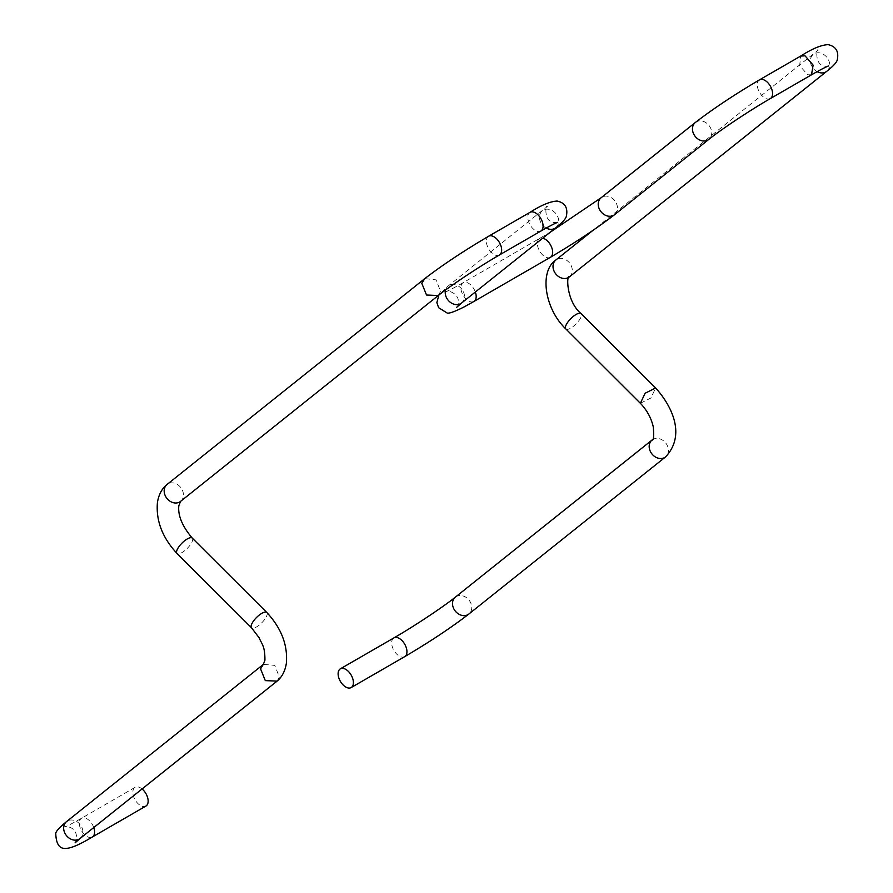 <?xml version="1.0" encoding="UTF-8"?>
<svg xmlns="http://www.w3.org/2000/svg" width="893" height="893" viewBox="0 0 893 893"><rect width="100%" height="100%" fill="white"/><g stroke="black" fill="none" stroke-linecap="round" stroke-linejoin="round"><path stroke-width="0.67" stroke-dasharray="4.46 3.35" d="M142.076 788.965A10.816 6.251 -120 0 0 135.089 787.336A10.816 6.251 -120 0 0 132.845 792.292A10.816 6.251 -120 0 0 137.567 803.175A10.816 6.251 -120 0 0 145.905 806.078M393.891 637.915A10.816 6.251 -120 0 0 391.659 642.871A10.816 6.251 -120 0 0 396.38 653.754A10.816 6.251 -120 0 0 404.708 656.656M455.385 597.116A10.816 8.796 -128.6 0 1 462.563 595.787A10.816 8.796 -128.6 0 1 471.136 603.902A10.816 8.796 -128.6 0 1 468.881 614.016M652.057 440.015A10.816 8.796 -128.6 0 1 659.235 438.686A10.816 8.796 -128.6 0 1 667.808 446.801A10.816 8.796 -128.6 0 1 665.564 456.915M640.37 403.279L650.908 397.999L655.629 387.986M565.816 328.925A10.816 3.728 134.9 0 0 576.376 323.634A10.816 3.728 134.9 0 0 581.097 313.61M569.399 276.886A10.816 8.796 51.4 0 0 571.643 266.773A10.816 8.796 51.4 0 0 563.07 258.657A10.816 8.796 51.4 0 0 555.892 259.975M817.084 71.652A10.816 8.796 -128.6 0 1 813.266 54.395A10.816 8.796 -128.6 0 1 820.444 53.067A10.816 8.796 -128.6 0 1 829.017 61.182A10.816 8.796 -128.6 0 1 826.773 71.306M811.491 74.822L807.685 74.755L799.67 65.702L800.664 56.08M770.335 98.587A10.816 6.251 60 0 1 766.25 98.677A10.816 6.251 60 0 1 758.135 89.378A10.816 6.251 60 0 1 759.508 79.845M695.334 122.486A10.816 8.796 -128.6 0 1 706.765 123.267A10.816 8.796 -128.6 0 1 711.498 135.033A10.816 8.796 -128.6 0 1 708.841 139.386M614.596 214.666A10.816 8.796 51.4 0 0 617.253 210.313A10.816 8.796 51.4 0 0 612.531 198.547A10.816 8.796 51.4 0 0 601.101 197.755M550.423 257.296A10.816 6.251 60 0 1 546.349 257.396A10.816 6.251 60 0 1 538.233 248.098A10.816 6.251 60 0 1 539.606 238.565A10.816 6.251 60 0 1 542.743 238.185M473.937 301.466A10.816 6.251 60 0 1 469.852 301.555A10.816 6.251 60 0 1 461.737 292.257A10.816 6.251 60 0 1 463.11 282.724A10.816 6.251 60 0 1 467.195 282.623A10.816 6.251 60 0 1 475.344 292.022M445.574 289.991A10.816 8.796 -128.6 0 1 448.107 286.084A10.816 8.796 -128.6 0 1 455.285 284.755A10.816 8.796 -128.6 0 1 463.858 292.871A10.816 8.796 -128.6 0 1 461.614 302.995M546.17 228.061A10.816 8.796 -128.6 0 1 542.352 210.804A10.816 8.796 -128.6 0 1 549.53 209.475A10.816 8.796 -128.6 0 1 558.103 217.602A10.816 8.796 -128.6 0 1 555.859 227.715M530.029 212.333A10.816 6.251 -120 0 0 528.656 221.866A10.816 6.251 -120 0 0 536.771 231.164A10.816 6.251 -120 0 0 540.845 231.075M499.41 254.996A10.816 6.251 60 0 1 495.336 255.097A10.816 6.251 60 0 1 487.221 245.787A10.816 6.251 60 0 1 488.594 236.254M438.251 295.538L440.584 291.453L436.063 279.855L424.789 278.605M180.553 501.386A10.816 8.796 51.4 0 0 183.21 497.033A10.816 8.796 51.4 0 0 178.477 485.267A10.816 8.796 51.4 0 0 167.047 484.475M192.252 538.099A10.816 3.728 -45.1 0 1 188.043 547.588A10.816 3.728 -45.1 0 1 177.696 553.805A10.816 3.728 -45.1 0 1 176.97 553.426M266.795 612.464A10.816 3.728 -45.1 0 1 262.587 621.952A10.816 3.728 -45.1 0 1 252.239 628.17A10.816 3.728 -45.1 0 1 251.513 627.79M277.12 681.091L279.375 677.061L274.731 665.374L263.357 664.381M80.046 838.516A10.816 8.796 51.4 0 0 82.703 834.162A10.816 8.796 51.4 0 0 77.97 822.397A10.816 8.796 51.4 0 0 66.54 821.616M93.776 827.554A10.816 6.251 -120 0 0 81.542 818.256A10.816 6.251 -120 0 0 79.31 823.201A10.816 6.251 -120 0 0 84.031 834.095A10.816 6.251 -120 0 0 92.359 836.987M828.503 65.993L825.545 66.127C813.891 65.814 816.771 47.005 818.211 50.086L592.874 230.439M456.669 307.304C456.636 309.19 463.813 296.029 449.335 291.263L446.377 291.397C445.707 291.609 447.706 291.509 463.11 282.724L550.021 232.37M557.578 222.402L554.631 222.536C542.977 222.223 545.857 203.414 547.297 206.495L448.107 286.084L438.854 295.058M135.089 787.336L81.542 818.256C66.283 826.963 64.151 827.141 64.809 826.918C63.213 826.159 78.126 825.143 76.441 840.19L75.101 842.825"/><path stroke-width="1.34" d="M353.405 682.62A10.816 6.251 -120 0 0 348.683 671.726A10.816 6.251 -120 0 0 340.345 668.835A10.816 6.251 -120 0 0 338.112 673.78A10.816 6.251 -120 0 0 342.834 684.674A10.816 6.251 -120 0 0 351.161 687.565A10.816 6.251 -120 0 0 353.405 682.62M93.776 827.554A10.816 6.251 -120 0 1 94.602 832.042A10.816 6.251 -120 0 1 92.359 836.987L145.905 806.078A10.816 6.251 -120 0 0 148.149 801.121A10.816 6.251 -120 0 0 142.076 788.965M592.874 230.439L555.892 259.975A10.816 8.796 51.4 0 0 553.649 270.099A10.816 8.796 51.4 0 0 562.222 278.214A10.816 8.796 51.4 0 0 569.399 276.886C566.486 273.548 565.838 300.986 581.097 313.61L655.641 387.975C672.574 406.828 685.791 435.483 665.564 456.915L468.881 614.016C451.166 627.667 429.767 641.877 404.708 656.656A10.816 6.251 -120 0 0 406.951 651.7A10.816 6.251 -120 0 0 402.23 640.817A10.816 6.251 -120 0 0 393.891 637.915L340.345 668.835M468.881 614.016A10.816 8.796 -128.6 0 1 461.703 615.344A10.816 8.796 -128.6 0 1 453.142 607.229A10.816 8.796 -128.6 0 1 455.385 597.116C443.542 606.715 413.459 626.719 393.891 637.915M665.564 456.915A10.816 8.796 -128.6 0 1 658.387 458.243A10.816 8.796 -128.6 0 1 649.814 450.128A10.816 8.796 -128.6 0 1 652.057 440.015L455.385 597.116M655.629 387.986L645.092 393.266L640.37 403.279M581.097 313.61A10.816 3.728 134.9 0 0 570.549 318.901A10.816 3.728 134.9 0 0 565.816 328.925L640.359 403.29C646.99 410.211 651.31 418.125 653.308 427.033C654.033 436.275 653.609 440.606 652.057 440.015M550.021 232.37L601.101 197.755A10.816 8.796 51.4 0 0 598.444 202.108A10.816 8.796 51.4 0 0 603.177 213.873A10.816 8.796 51.4 0 0 614.596 214.666L708.841 139.386A10.816 8.796 -128.6 0 1 697.411 138.594A10.816 8.796 -128.6 0 1 692.689 126.828A10.816 8.796 -128.6 0 1 695.334 122.486C713.06 108.834 734.448 94.625 759.508 79.845L800.943 55.924C812.228 48.702 821.292 44.94 828.157 44.65C836.038 46.458 839.063 51.582 837.221 60.032C836.574 62.555 833.091 66.316 826.773 71.306L826.773 71.306A10.816 8.796 -128.6 0 1 819.595 72.623A10.816 8.796 -128.6 0 1 817.084 71.652M800.664 56.08L805.028 55.824L813.132 65.133L811.491 74.822M759.508 79.845A10.816 6.251 60 0 1 763.593 79.745A10.816 6.251 60 0 1 771.708 89.054A10.816 6.251 60 0 1 770.335 98.587L811.759 74.666C827.03 65.948 829.162 65.781 828.503 65.993M542.743 238.185A10.816 6.251 60 0 1 543.692 238.464A10.816 6.251 60 0 1 551.807 247.774A10.816 6.251 60 0 1 550.423 257.296C575.483 242.516 596.881 228.307 614.596 214.666M263.357 664.381L264.931 660.206C264.953 646.253 262.252 644.88 259.003 637.602L251.513 627.79L176.97 553.426C162.426 537.72 155.907 520.798 157.414 502.647C158.653 494.689 161.856 488.627 167.047 484.475L424.421 278.895C442.147 265.243 463.534 251.033 488.594 236.254A10.816 6.251 60 0 1 492.679 236.165A10.816 6.251 60 0 1 500.794 245.463A10.816 6.251 60 0 1 499.41 254.996L540.845 231.075A10.816 6.251 -120 0 0 542.23 221.542A10.816 6.251 -120 0 0 534.114 212.244A10.816 6.251 -120 0 0 530.029 212.333C541.303 205.111 550.378 201.36 557.243 201.059C565.124 202.867 568.149 207.991 566.307 216.441C565.66 218.964 562.177 222.725 555.859 227.715L461.614 302.995A10.816 8.796 -128.6 0 1 454.437 304.323A10.816 8.796 -128.6 0 1 445.574 289.991M555.859 227.715A10.816 8.796 -128.6 0 1 548.67 229.043A10.816 8.796 -128.6 0 1 546.17 228.061M424.789 278.605L421.775 283.237L426.508 295.003L438.251 295.538M167.047 484.475A10.816 8.796 51.4 0 0 164.401 488.828A10.816 8.796 51.4 0 0 169.123 500.593A10.816 8.796 51.4 0 0 180.553 501.386L437.927 295.795C449.771 286.195 479.842 266.203 499.41 254.996M176.97 553.426A10.816 3.728 -45.1 0 1 181.19 543.949A10.816 3.728 -45.1 0 1 191.537 537.72A10.816 3.728 -45.1 0 1 192.252 538.099C182.239 526.223 177.763 515.417 178.834 505.684L180.553 501.386M251.513 627.79A10.816 3.728 -45.1 0 1 255.733 618.313A10.816 3.728 -45.1 0 1 266.081 612.085A10.816 3.728 -45.1 0 1 266.795 612.464L192.252 538.099M92.359 836.987C80.549 844.119 71.998 847.915 66.729 848.35C59.809 849.366 56.159 844.51 55.779 833.761C55.455 831.874 59.038 827.822 66.54 821.616L263.212 664.515L260.566 668.857L265.299 680.622L277.12 681.091M66.54 821.616A10.816 8.796 51.4 0 0 63.883 825.958A10.816 8.796 51.4 0 0 68.616 837.723A10.816 8.796 51.4 0 0 80.046 838.516L276.718 681.415C281.909 677.262 285.124 671.201 286.363 663.242C287.87 645.092 281.351 628.17 266.795 612.464M475.344 292.022A10.816 6.251 60 0 1 473.937 301.466L550.423 257.296M555.892 259.975C539.149 271.193 544.484 308.643 565.816 328.925M601.101 197.755L695.334 122.486M438.854 295.058L436.867 302.627L438.619 307.717L446.723 312.74C447.929 314.046 453.599 312.159 463.757 307.114L473.937 301.466M488.594 236.254L530.029 212.333M404.708 656.656L351.161 687.565M826.773 71.306L569.399 276.886M708.841 139.386C720.684 129.786 750.756 109.783 770.335 98.587M461.614 302.995L456.669 307.304M540.845 231.075C556.105 222.368 558.248 222.19 557.578 222.402M75.101 842.825L80.046 838.516"/></g></svg>
